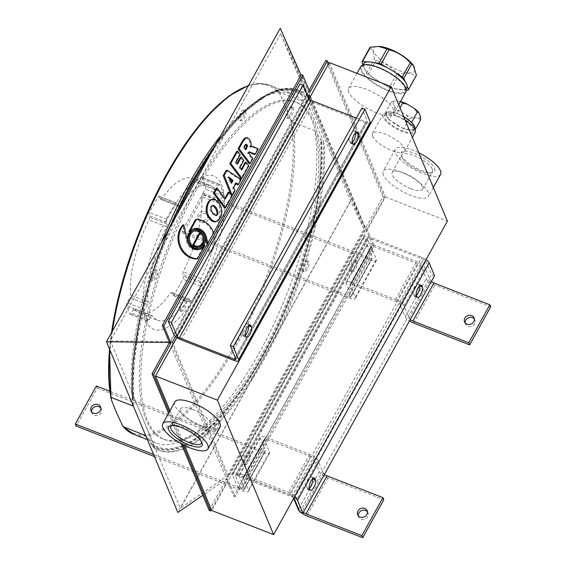 <?xml version="1.0" encoding="UTF-8"?>
<svg xmlns="http://www.w3.org/2000/svg" width="566" height="566" viewBox="0 0 566 566"><rect width="100%" height="100%" fill="white"/><g stroke="black" fill="none" stroke-linecap="round" stroke-linejoin="round"><path stroke-width="0.42" stroke-dasharray="2.83 2.12" d="M196.671 259.023L204.043 245.722M245.184 137.991L246.38 138.005L248.601 139.724L249.939 142.434L250.243 145.391L249.769 147.287L250.561 146.573L251.622 146.608L257.247 149.183L254.29 154.518M250.738 147.011L249.769 147.287M258.216 148.9L257.247 149.183M252.875 158.544L251.905 158.82L249.196 163.701M248.87 165.767L247.901 166.043L240.967 178.552M245.142 162.392L247.901 166.043M241.866 169.772L240.897 170.055L241.392 169.149M240.034 167.338L239.057 167.614L240.897 170.055M243.861 160.433L242.885 160.709L239.057 167.614M240.373 157.376L242.885 160.709M237.522 164.006L236.546 164.281L237.048 163.383M236.079 162.102L235.109 162.378L236.546 164.281M240.217 154.638L239.241 154.921L235.109 162.378M236.623 151.455L239.241 154.921M229.456 178.601L227.73 177.243L230.574 183.37L231.169 182.287M228.699 176.967L227.73 177.243M231.544 183.087L230.574 183.37M235.852 183.625L235.279 183.186L232.676 187.884L234.069 190.997L231.36 195.878L230.68 194.18M236.248 182.91L235.279 183.186M241.222 179.564L240.253 179.846L237.472 184.856M226.082 170.479L240.253 179.846M231.848 195.737L231.36 195.878M235.039 190.721L234.069 190.997M233.645 187.608L232.676 187.884M232.081 196.048L231.112 196.324L224.603 208.076M228.14 192.39L231.112 196.324M225.289 199.013L224.313 199.296L224.815 198.39M216.127 188.428L224.313 199.296M212.278 205.621L211.776 205.67C209.385 207.135 209.448 209.724 211.96 213.432L215.257 215.646L215.724 215.42M211.373 199.501C215.434 199.713 218.426 202.55 220.351 208.019C221.695 214.337 220.146 218.922 215.703 221.766M199.282 233.312A7.259 6.516 -106 0 1 202.494 240.508A7.259 6.516 -106 0 1 197.959 246.281M202.423 235.428A8.349 7.492 -106 0 1 203.498 239.163M198.744 247.172A8.349 7.492 -106 0 1 198.263 247.328A8.349 7.492 -106 0 1 188.754 241.378A8.349 7.492 -106 0 1 193.65 231.289A8.349 7.492 -106 0 1 194.145 231.161M405.086 119.935A18.388 6.021 -151 0 0 382.991 114.431A18.388 6.021 -151 0 0 383.097 117.127A18.388 6.021 -151 0 0 399.348 130.251A18.388 6.021 -151 0 0 415.161 132.267M372.57 136.123A18.388 6.021 -151 0 0 388.821 149.254A18.388 6.021 -151 0 0 404.626 151.264A18.388 6.021 -151 0 0 391.46 137.085A18.388 6.021 -151 0 0 372.456 133.434A18.388 6.021 -151 0 0 372.57 136.123M158.954 450.317L154.285 448.145A193.105 69.83 111.3 0 0 157.956 449.928A193.105 69.83 111.3 0 0 266.94 352.179A193.105 69.83 111.3 0 0 323.299 143.233L314.731 130.732A187.36 67.75 111.3 0 1 266.982 338.256A187.36 67.75 111.3 0 1 156.053 443.015A187.36 67.75 111.3 0 1 145.71 435.643L152.53 445.951L154.285 448.145L155.282 448.534A193.105 69.83 111.3 0 0 158.954 450.317A193.105 69.83 111.3 0 0 213.651 427.995A5.519 1.995 111.3 0 0 213.806 430.118A5.519 1.995 111.3 0 0 214.33 430.698A5.519 1.995 111.3 0 0 217.238 428.271A5.519 1.995 111.3 0 0 219.056 422.583A5.519 1.995 111.3 0 0 218.335 420.418A5.519 1.995 111.3 0 0 215.582 422.576A5.519 1.995 111.3 0 0 213.651 427.995A193.105 69.83 111.3 0 0 219.056 422.583A193.105 69.83 111.3 0 0 248.085 385.736A193.105 69.83 111.3 0 0 281.373 325.691L177.837 512.456M170.607 226.096A193.105 69.83 111.3 0 0 132.791 396.752L133.788 397.141L155.282 448.534M121.492 424.005A186.426 67.411 111.3 0 0 236.001 343.307A186.426 67.411 111.3 0 0 290.507 119.093L280.368 94.855L280.248 92.605L302.393 101.229L302.336 95.682L301.565 93.256A191.959 69.413 111.3 0 0 190.933 183.235A191.959 69.413 111.3 0 0 132.55 398.167L132.883 361.823L139.208 320.851L150.874 276.788L167.175 232.293M132.55 398.167L133.321 400.601L133.378 406.14M133.314 400.339L133.321 400.601A190.473 68.875 111.3 0 1 170.253 225.848A190.473 68.875 111.3 0 1 265.581 96.206L241.732 114.268L216.714 143.339L192.383 181.346L170.472 225.572L152.537 272.911L139.844 319.995L133.286 363.513L133.314 400.339M395.995 115.98A16.379 5.363 -151 0 0 384.753 115.407A16.379 5.363 -151 0 0 396.476 128.036A16.379 5.363 -151 0 0 413.399 131.291A16.379 5.363 -151 0 0 395.995 115.98M301.565 93.256L301.812 91.841L302.81 92.23L324.297 143.623L323.299 143.233M290.507 119.093L292.587 122.107L314.731 130.732M197.817 183.009L215.427 189.872A2.299 0.828 111.3 0 1 215.264 189.73A72.413 26.185 111.3 0 0 210.028 185.259A72.413 26.185 111.3 0 0 179.273 205.635L178.078 206.038L176.939 203.321A2.299 0.828 111.3 0 0 176.719 203.074A2.299 0.828 111.3 0 0 175.453 204.185L167.034 219.382A2.299 0.828 111.3 0 0 166.411 222.318L167.14 224.065L166.63 226.789A72.413 26.185 111.3 0 0 148.165 301.982L147.471 304.579L129.855 297.716L127.081 302.718A2.299 0.828 111.3 0 0 126.466 305.654L129.925 313.925A2.299 0.828 111.3 0 0 130.138 314.165A2.299 0.828 111.3 0 0 131.411 313.062L133.187 309.85A2.299 0.828 -68.7 0 1 134.453 308.746A2.299 0.828 -68.7 0 1 134.623 308.887A72.413 26.185 111.3 0 0 139.852 313.352A72.413 26.185 111.3 0 0 170.607 292.976L171.802 292.572L172.941 295.296A2.299 0.828 111.3 0 0 173.161 295.537A2.299 0.828 111.3 0 0 174.427 294.426L182.853 279.229A2.299 0.828 111.3 0 0 183.476 276.293L182.74 274.545L183.25 271.822A72.413 26.185 111.3 0 0 201.715 196.628L202.416 194.032L205.182 189.037A2.299 0.828 111.3 0 0 205.805 186.101L202.345 177.823A2.299 0.828 111.3 0 0 202.126 177.583A2.299 0.828 111.3 0 0 200.859 178.693L199.083 181.898A2.299 0.828 -68.7 0 1 197.817 183.009A2.299 0.828 -68.7 0 1 197.647 182.868A72.413 26.185 111.3 0 0 192.419 178.396A72.413 26.185 111.3 0 0 161.664 198.772L160.468 199.182L159.329 196.459A2.299 0.828 111.3 0 0 159.11 196.218A2.299 0.828 111.3 0 0 157.843 197.322L149.417 212.526A2.299 0.828 111.3 0 0 148.794 215.455L149.523 217.203L149.014 219.926A72.413 26.185 111.3 0 0 130.548 295.119L129.855 297.716M148.165 301.982L130.548 295.119M147.471 304.579L144.698 309.581A2.299 0.828 111.3 0 0 144.075 312.51L147.535 320.788A2.299 0.828 111.3 0 0 147.754 321.028A2.299 0.828 111.3 0 0 149.021 319.924L150.804 316.712L133.187 309.85M166.63 226.789L149.014 219.926M167.14 224.065L149.523 217.203M263.105 351.833A181.035 65.465 111.3 0 0 294.752 101.689A181.035 65.465 111.3 0 0 168.045 246.62A181.035 65.465 111.3 0 0 163.341 439.075A181.035 65.465 111.3 0 0 263.105 351.833M385.786 112.04L395.882 113.08A16.379 5.363 -151 0 0 387.052 112.167A16.379 5.363 -151 0 0 386.146 112.903L385.786 112.04L391.347 102.014L392.938 102.637L394.516 106.401L394.587 109.776L399.115 110.703L406.197 115.04L409.197 118.711L412.883 117.643L418.387 118.209L420.552 119.886M394.516 106.401A15.515 5.08 -151 0 0 399.115 110.703M412.112 123.013L415.111 129.713M414.998 129.911L403.636 128.737L409.197 118.711M403.636 128.737L389.033 119.801L394.587 109.776M389.033 119.801L386.146 112.903A16.379 5.363 -151 0 0 386.069 113.037A16.379 5.363 -151 0 0 388.672 118.938A16.379 5.363 -151 0 0 390.66 120.791A16.379 5.363 -151 0 0 402.016 127.746A16.379 5.363 -151 0 0 404.902 128.871A16.379 5.363 -151 0 0 413.732 129.784A16.379 5.363 -151 0 0 414.637 129.048A16.379 5.363 -151 0 0 414.715 128.914A16.379 5.363 -151 0 0 414.729 128.899M397.311 113.603A16.379 5.363 -151 0 0 395.882 113.08L398.768 114.205A16.379 5.363 -151 0 0 397.311 113.603M403.735 116.709A16.379 5.363 -151 0 0 398.768 114.205L410.124 121.159M413.428 65.493A23.567 7.712 29 0 1 414.623 67.623A23.567 7.712 29 0 1 403.303 71.84A23.567 7.712 29 0 1 378.01 57.449A23.567 7.712 29 0 1 378.979 46.405M369.782 47.749C372.513 49.412 374.076 53.162 374.487 58.991A27.182 8.893 29 0 0 375.973 60.385C384.222 62.635 391.276 66.951 397.134 73.332A27.182 8.893 29 0 0 399.292 74.174C405.971 72.66 411.454 73.226 415.748 75.879A27.182 8.893 29 0 0 416.427 75.328M407.845 90.143L415.748 75.879M406.338 89.987L396.129 88.933A24.713 8.087 29 0 1 383.132 83.867L374.161 78.377A24.713 8.087 29 0 1 365.226 70.014A24.713 8.087 29 0 1 363.231 65.253A24.713 8.087 29 0 1 363.584 63.824M399.292 74.174L391.389 88.438L396.129 88.933A24.713 8.087 29 0 0 403.105 89.654A24.713 8.087 29 0 0 406.812 87.78M405.171 81.589L407.166 86.35M391.389 88.438A27.182 8.893 29 0 1 389.224 87.596L397.134 73.332M389.224 87.596L383.132 83.867A24.713 8.087 29 0 1 374.161 78.377L368.063 74.648L375.973 60.385M368.063 74.648A27.182 8.893 29 0 1 366.577 73.255L363.039 64.8M146.028 320.781A82.332 29.772 111.3 0 0 216.021 250.795A82.332 29.772 111.3 0 0 189.193 186.631A82.332 29.772 111.3 0 0 146.028 320.781M432.29 169.192A17.412 5.695 29 0 1 432.389 171.739A17.412 5.695 29 0 1 430.493 172.941A17.412 5.695 29 0 1 420.439 171.13A17.412 5.695 29 0 1 401.924 157.107A17.412 5.695 29 0 1 401.938 154.858A17.412 5.695 29 0 1 416.901 156.768A17.412 5.695 29 0 1 432.29 169.192M434.575 168.35A19.131 6.261 29 0 1 432.601 172.474A19.131 6.261 29 0 1 414.92 167.352A19.131 6.261 29 0 1 401.202 155.07A19.131 6.261 29 0 1 414.68 153.393A19.131 6.261 29 0 1 434.575 168.35M302.393 101.229A187.36 67.75 111.3 0 0 292.056 93.85A187.36 67.75 111.3 0 0 262.242 97.982A187.36 67.75 111.3 0 0 220.683 135.762M161.275 242.927A187.36 67.75 111.3 0 0 133.371 406.105M302.81 92.23A193.105 69.83 111.3 0 0 299.131 90.44A193.105 69.83 111.3 0 0 244.441 112.768A5.519 1.995 111.3 0 0 243.762 110.066A5.519 1.995 111.3 0 0 240.854 112.485A5.519 1.995 111.3 0 0 239.036 118.181A193.105 69.83 111.3 0 0 210.007 155.02M280.248 28.3L351.613 198.97L281.373 325.691A193.105 69.83 111.3 0 0 302.994 271.149A5.519 1.995 111.3 0 0 306.758 266.416A5.519 1.995 111.3 0 0 306.8 260.82A5.519 1.995 111.3 0 0 306.333 260.785A193.105 69.83 111.3 0 0 324.297 143.623M176.719 215.073A193.105 69.83 111.3 0 0 155.091 269.614A193.105 69.83 111.3 0 0 151.759 279.972A193.105 69.83 111.3 0 0 133.788 397.141M239.758 120.346A5.519 1.995 -68.7 0 0 242.503 118.181A5.519 1.995 -68.7 0 0 244.441 112.768A193.105 69.83 111.3 0 0 239.036 118.181A5.519 1.995 -68.7 0 0 239.234 119.766A5.519 1.995 -68.7 0 0 239.758 120.346L241.25 120.926A5.519 1.995 -68.7 0 1 240.727 120.346A5.519 1.995 -68.7 0 1 241.781 114.155A5.519 1.995 -68.7 0 1 245.262 110.646A5.519 1.995 -68.7 0 1 245.113 116.511A5.519 1.995 -68.7 0 1 241.25 120.926M207.064 244.661L209.116 253.561A19.867 17.843 74 0 0 212.384 232.265A19.867 17.843 74 0 0 195.518 219.601M188.874 231.572A10.733 9.636 -106 0 1 192.992 228.997A10.733 9.636 -106 0 1 193.48 228.869M248.821 152.162L247.498 152.976L251.905 158.82M351.613 198.97L365.544 228.225L226.527 479.02L169.432 342.487L308.456 91.692L301.062 75.08M198.588 248.453A9.523 8.554 74 0 0 204.531 240.883A9.523 8.554 74 0 0 200.314 231.437A9.523 8.554 74 0 0 193.324 230.157M199.402 249.465A10.733 9.636 -106 0 1 198.921 249.62A10.733 9.636 -106 0 1 186.327 240.168L182.783 225.063M245.708 144.514L245.205 144.429L243.246 147.337L245.135 149.849L245.637 148.943M209.151 510.369L226.527 479.02L202.84 495.285M356.382 118.011L365.961 121.747A2.299 0.75 -151 0 0 367.539 121.824A2.299 0.75 -151 0 0 367.525 121.485L361.907 108.042M370.348 123.147A6.898 2.257 29 0 1 365.615 122.907L312.687 102.29A6.898 2.257 29 0 1 305.399 96.857L299.994 83.924M233.666 496.085L235.159 496.672L228.027 479.6L226.527 479.02L233.666 496.085L372.683 245.29L308.456 91.692L309.949 92.272M309.34 95.173L307.84 94.586L280.736 33.67L350.687 200.965L364.08 229.081L227.143 476.119L170.904 341.631L307.84 94.586L308.626 96.461M309.411 98.35L364.08 229.081L365.572 229.662L228.636 476.706L173.189 344.1M280.736 33.67L110.398 340.965L170.904 341.631L172.404 342.211M228.636 476.706L227.143 476.119L180.349 508.261L110.398 340.965M350.687 200.965L180.349 508.261M215.299 430.698A5.519 1.995 -68.7 0 1 216.354 424.507A5.519 1.995 -68.7 0 1 219.834 420.998A5.519 1.995 -68.7 0 1 219.686 426.863A5.519 1.995 -68.7 0 1 215.823 431.278A5.519 1.995 -68.7 0 1 215.299 430.698M303.765 271.1A5.519 1.995 -68.7 0 1 304.819 264.916A5.519 1.995 -68.7 0 1 308.3 261.4A5.519 1.995 -68.7 0 1 308.152 267.265A5.519 1.995 -68.7 0 1 304.289 271.687A5.519 1.995 -68.7 0 1 303.765 271.1M152.261 279.944A5.519 1.995 -68.7 0 1 153.315 273.753A5.519 1.995 -68.7 0 1 156.796 270.244A5.519 1.995 -68.7 0 1 156.648 276.109A5.519 1.995 -68.7 0 1 152.785 280.524A5.519 1.995 -68.7 0 1 152.261 279.944M264.605 352.42A181.035 65.465 -68.7 0 1 164.833 439.655A181.035 65.465 -68.7 0 1 169.538 247.2A181.035 65.465 -68.7 0 1 296.251 102.269A181.035 65.465 -68.7 0 1 264.605 352.42M372.683 245.29L374.176 245.877L235.159 496.672M328.542 63.831L384.42 197.456L382.92 196.876L365.544 228.225L367.044 228.805L374.176 245.877M309.17 90.404L308.456 91.692L301.317 74.627M384.42 197.456L367.044 228.805M382.92 196.876L325.832 60.343M182.903 444.607L169.269 411.998M168.555 413.286L181.29 443.737M228.027 479.6L211.366 509.662M310.126 97.055L365.572 229.662M175.552 336.529L308.123 97.366M291.695 107.406A6.035 2.179 111.3 0 0 291.122 106.769A6.035 2.179 111.3 0 0 286.898 111.601A6.035 2.179 111.3 0 0 286.743 118.011A6.035 2.179 111.3 0 0 290.542 114.169A6.035 2.179 111.3 0 0 291.695 107.406M184.799 300.249A6.035 2.179 111.3 0 0 184.226 299.612A6.035 2.179 111.3 0 0 180.002 304.444A6.035 2.179 111.3 0 0 179.846 310.861A6.035 2.179 111.3 0 0 183.646 307.02A6.035 2.179 111.3 0 0 184.799 300.249M355.71 260.487A6.035 2.179 111.3 0 0 355.137 259.851A6.035 2.179 111.3 0 0 350.913 264.683A6.035 2.179 111.3 0 0 350.75 271.1A6.035 2.179 111.3 0 0 354.557 267.258A6.035 2.179 111.3 0 0 355.71 260.487M248.814 453.331A6.035 2.179 111.3 0 0 248.241 452.694A6.035 2.179 111.3 0 0 244.017 457.526A6.035 2.179 111.3 0 0 243.854 463.943A6.035 2.179 111.3 0 0 247.66 460.101A6.035 2.179 111.3 0 0 248.814 453.331M155.091 269.614A5.519 1.995 111.3 0 0 151.702 273.428A5.519 1.995 111.3 0 0 150.768 279.363A5.519 1.995 111.3 0 0 151.292 279.944A5.519 1.995 111.3 0 0 151.759 279.972A5.519 1.995 111.3 0 0 155.367 274.942A5.519 1.995 111.3 0 0 155.296 269.657A5.519 1.995 111.3 0 0 155.091 269.614M302.272 270.52A5.519 1.995 -68.7 0 1 303.072 264.895A5.519 1.995 -68.7 0 1 306.333 260.785A193.105 69.83 111.3 0 1 302.994 271.149A5.519 1.995 -68.7 0 1 302.796 271.1A5.519 1.995 -68.7 0 1 302.272 270.52M186.299 300.829A6.035 2.179 -68.7 0 1 185.146 307.6A6.035 2.179 -68.7 0 1 181.346 311.442A6.035 2.179 -68.7 0 1 181.502 305.024A6.035 2.179 -68.7 0 1 185.726 300.199A6.035 2.179 -68.7 0 1 186.299 300.829M357.203 261.067A6.035 2.179 -68.7 0 1 356.049 267.838A6.035 2.179 -68.7 0 1 352.25 271.68A6.035 2.179 -68.7 0 1 352.406 265.263A6.035 2.179 -68.7 0 1 356.63 260.431A6.035 2.179 -68.7 0 1 357.203 261.067M293.195 107.986A6.035 2.179 -68.7 0 1 292.042 114.756A6.035 2.179 -68.7 0 1 288.243 118.598A6.035 2.179 -68.7 0 1 288.398 112.181A6.035 2.179 -68.7 0 1 292.622 107.349A6.035 2.179 -68.7 0 1 293.195 107.986M250.306 453.918A6.035 2.179 -68.7 0 1 249.153 460.682A6.035 2.179 -68.7 0 1 245.354 464.523A6.035 2.179 -68.7 0 1 245.51 458.113A6.035 2.179 -68.7 0 1 249.733 453.281A6.035 2.179 -68.7 0 1 250.306 453.918M293.874 498.08A2.299 0.75 -151 0 0 291.844 496.807L236.921 475.412A2.299 0.75 -151 0 0 235.343 475.334A2.299 0.75 -151 0 0 235.357 475.673L240.975 489.116L237.982 487.949L369.626 250.455L364.221 237.529A6.898 2.257 29 0 1 364.179 236.517A6.898 2.257 29 0 1 368.912 236.758L421.84 257.374A6.898 2.257 29 0 1 426.049 259.638M237.982 487.949L232.576 475.023L364.221 237.529M173.755 334.35L305.399 96.857M184.502 445.421L169.984 410.711M220.089 427.005A25.859 8.462 29 0 1 193.367 421.868A25.859 8.462 29 0 1 174.852 401.931M416.314 295.445A5.922 2.144 -68.7 0 1 414.468 296.308A5.922 2.144 -68.7 0 1 413.902 295.685L413.385 294.44A5.922 2.144 -68.7 0 1 414.517 287.804A5.922 2.144 -68.7 0 1 418.246 284.033A5.922 2.144 -68.7 0 1 418.805 284.656L419.321 285.901A5.922 2.144 -68.7 0 1 419.385 286.063M192.617 409.487A17.412 5.695 -151 0 0 180.667 408.878A17.412 5.695 -151 0 0 193.133 422.3A17.412 5.695 -151 0 0 211.118 425.759A17.412 5.695 -151 0 0 192.617 409.487M171.908 425.561A17.412 5.695 29 0 1 172.821 425.25A17.412 5.695 29 0 1 182.875 427.061A17.412 5.695 29 0 1 201.277 440.787A17.412 5.695 29 0 1 201.39 441.084A17.412 5.695 29 0 1 201.609 442.025M383.373 174.972A25.859 8.462 29 0 1 383.224 171.187A25.859 8.462 29 0 1 409.947 176.323A25.859 8.462 29 0 1 428.462 196.26A25.859 8.462 29 0 1 406.232 193.43A25.859 8.462 29 0 1 383.373 174.972M440.574 174.413A25.859 8.462 29 0 1 418.345 171.583A25.859 8.462 29 0 1 395.485 153.124A25.859 8.462 29 0 1 395.337 149.339A25.859 8.462 29 0 1 418.819 152.77M348.776 92.223A25.859 8.462 29 0 1 348.621 88.438A25.859 8.462 29 0 1 375.343 93.574A25.859 8.462 29 0 1 393.865 113.511A25.859 8.462 29 0 1 371.636 110.681A25.859 8.462 29 0 1 348.776 92.223M405.978 91.664A25.859 8.462 29 0 1 383.741 88.834A25.859 8.462 29 0 1 360.889 70.375A25.859 8.462 29 0 1 360.733 66.59M404.824 87.489A24.713 8.087 29 0 1 404.966 91.105A24.713 8.087 29 0 1 379.432 86.202A24.713 8.087 29 0 1 361.738 67.149A24.713 8.087 29 0 1 382.984 69.851A24.713 8.087 29 0 1 404.824 87.489M410.697 188.704A17.412 5.695 29 0 1 392.196 172.432A17.412 5.695 29 0 1 410.187 175.892A17.412 5.695 29 0 1 422.646 189.313A17.412 5.695 29 0 1 410.697 188.704M139.852 313.352L157.468 320.215A72.413 26.185 111.3 0 1 152.233 315.743A2.299 0.828 111.3 0 0 152.07 315.602A2.299 0.828 111.3 0 0 150.804 316.712M157.468 320.215A72.413 26.185 111.3 0 0 188.223 299.839L189.419 299.435L190.558 302.152A2.299 0.828 111.3 0 0 190.77 302.4A2.299 0.828 111.3 0 0 192.044 301.289L200.463 286.092A2.299 0.828 111.3 0 0 201.086 283.156L200.357 281.408L200.866 278.684A72.413 26.185 111.3 0 0 219.332 203.491L220.025 200.895L222.799 195.893A2.299 0.828 111.3 0 0 223.421 192.964L219.962 184.686A2.299 0.828 111.3 0 0 219.742 184.445A2.299 0.828 111.3 0 0 218.476 185.549L216.693 188.761L199.083 181.898M189.2 299.188L171.583 292.332L189.2 299.188M215.427 189.872A2.299 0.828 111.3 0 0 216.693 188.761M178.297 206.286L160.468 199.182L178.297 206.286M418.387 118.209A15.515 5.08 -151 0 0 420.481 116.511M248.467 152.7L247.498 152.976M246.111 149.566L245.135 149.849M244.215 147.061L243.246 147.337M207.8 243.338L210.092 253.285A19.867 17.843 74 0 0 213.651 232.775M210.092 253.285L209.116 253.561M187.296 239.885L186.327 240.168M309.418 488.295A5.922 2.144 -68.7 0 1 307.571 489.151A5.922 2.144 -68.7 0 1 307.005 488.529L306.489 487.291A5.922 2.144 -68.7 0 1 307.621 480.647A5.922 2.144 -68.7 0 1 311.35 476.883A5.922 2.144 -68.7 0 1 311.908 477.506L312.432 478.744A5.922 2.144 -68.7 0 1 312.489 478.907M434.532 275.734L431.54 274.574L425.915 261.124A2.299 0.75 -151 0 0 423.488 259.313L368.565 237.918A2.299 0.75 -151 0 0 366.987 237.84A2.299 0.75 -151 0 0 367.001 238.173L372.626 251.622L369.626 250.455M299.895 512.067L431.54 274.574M240.975 489.116L372.626 251.622M232.576 475.023A6.898 2.257 29 0 1 232.534 474.011A6.898 2.257 29 0 1 237.267 474.251L368.912 236.758M237.267 474.251L290.195 494.868L421.84 257.374M290.195 494.868A6.898 2.257 29 0 1 294.405 497.132M352.307 142.363A5.922 2.144 -68.7 0 1 350.453 143.226A5.922 2.144 -68.7 0 1 349.887 142.604L349.371 141.359A5.922 2.144 -68.7 0 1 350.503 134.722A5.922 2.144 -68.7 0 1 354.231 130.951A5.922 2.144 -68.7 0 1 354.797 131.574L355.314 132.819A5.922 2.144 -68.7 0 1 355.37 132.982M245.411 335.206A5.922 2.144 -68.7 0 1 243.557 336.07A5.922 2.144 -68.7 0 1 242.991 335.447L242.474 334.209A5.922 2.144 -68.7 0 1 243.606 327.565A5.922 2.144 -68.7 0 1 247.335 323.794A5.922 2.144 -68.7 0 1 247.901 324.424L248.417 325.662A5.922 2.144 -68.7 0 1 248.474 325.825M176.833 337.52L309.008 99.078M181.042 339.784L312.687 102.29M233.97 360.4L365.615 122.907M329.256 62.543L385.481 197.01L211.712 510.504M385.481 197.01L447.395 221.122M366.577 73.255L374.487 58.991M367.292 61.949L374.267 62.67M387.264 67.736L396.235 73.226M400.516 101.505L395.033 100.939A15.515 5.08 -151 0 0 394.948 100.953A15.515 5.08 -151 0 0 392.938 102.637M406.197 115.04A15.515 5.08 -151 0 0 412.883 117.643M391.347 102.014L394.948 100.953M397.148 113.214L400.07 107.936M188.223 299.839L170.607 292.976M200.357 281.408L182.74 274.545M200.866 278.684L183.25 271.822M219.332 203.491L201.715 196.628M220.025 200.895L202.416 194.032M179.273 205.635L161.664 198.772M200.336 220.323A5.172 4.514 157.3 0 1 197.93 218.044A5.172 4.514 157.3 0 1 200.965 211.882A5.172 4.514 157.3 0 1 207.474 214.054A5.172 4.514 157.3 0 1 206.045 219.219A5.172 4.514 157.3 0 1 200.336 220.323M199.076 216.368A5.172 4.514 157.3 0 1 203.916 213.495A5.172 4.514 157.3 0 1 208.345 216.12A5.172 4.514 157.3 0 1 206.908 221.285A5.172 4.514 157.3 0 1 201.199 222.388A5.172 4.514 157.3 0 1 198.8 220.11A5.172 4.514 157.3 0 1 199.076 216.368M465.139 322.861A5.172 4.514 -22.7 0 0 465.422 323.964A5.172 4.514 -22.7 0 0 467.82 326.242A5.172 4.514 -22.7 0 0 473.53 325.139A5.172 4.514 -22.7 0 0 474.966 319.967A5.172 4.514 -22.7 0 0 474.379 318.998M431.334 281.507A3.446 1.125 29 0 1 430.28 280.29L425.087 267.874A8.044 2.632 -151 0 0 416.583 261.534L372.647 244.42A8.044 2.632 -151 0 0 367.122 244.137A8.044 2.632 -151 0 0 367.171 245.319L372.357 257.728A3.446 1.125 29 0 1 372.378 258.23A3.446 1.125 29 0 1 370.015 258.11L203.251 193.155L204.114 195.228L370.879 260.183A8.044 2.632 -151 0 0 376.404 260.459A8.044 2.632 -151 0 0 376.355 259.285L371.162 246.868A3.446 1.125 29 0 1 371.147 246.366A3.446 1.125 29 0 1 373.51 246.486L417.446 263.6A3.446 1.125 29 0 1 421.097 266.317L426.283 278.734A8.044 2.632 -151 0 0 434.787 285.073L490.708 306.857M410.272 319.507A3.446 1.125 29 0 1 409.218 318.283L404.025 305.873A8.044 2.632 -151 0 0 395.521 299.534L351.585 282.42A8.044 2.632 -151 0 0 346.059 282.137A8.044 2.632 -151 0 0 346.109 283.311L351.295 295.728A3.446 1.125 29 0 1 351.316 296.23A3.446 1.125 29 0 1 348.953 296.11L182.188 231.154L203.251 193.155M182.188 231.154L183.051 233.227L204.114 195.228M183.051 233.227L349.816 298.183A8.044 2.632 -151 0 0 355.342 298.459A8.044 2.632 -151 0 0 355.292 297.284L350.099 284.868A3.446 1.125 29 0 1 350.078 284.365A3.446 1.125 29 0 1 352.448 284.486L396.384 301.6A3.446 1.125 29 0 1 400.028 304.317L405.221 316.734A8.044 2.632 -151 0 0 409.501 320.894M324.438 474.358A3.446 1.125 29 0 1 323.384 473.134L318.191 460.717A8.044 2.632 -151 0 0 309.687 454.378L265.751 437.263A8.044 2.632 -151 0 0 260.226 436.98A8.044 2.632 -151 0 0 260.275 438.162L265.468 450.571A3.446 1.125 29 0 1 265.482 451.081A3.446 1.125 29 0 1 263.119 450.96L109.79 391.233M303.376 512.35A3.446 1.125 29 0 1 302.322 511.133L297.129 498.717A8.044 2.632 -151 0 0 288.625 492.378L244.689 475.263A8.044 2.632 -151 0 0 239.163 474.98A8.044 2.632 -151 0 0 239.213 476.162L244.399 488.571A3.446 1.125 29 0 1 244.42 489.081A3.446 1.125 29 0 1 242.057 488.96L153.605 454.505M96.354 386.005L97.218 388.071L76.155 426.071M91.621 411.857A5.172 4.514 -22.7 0 0 91.904 412.954A5.172 4.514 -22.7 0 0 98.413 415.126A5.172 4.514 -22.7 0 0 101.448 408.963A5.172 4.514 -22.7 0 0 100.861 407.994M154.476 456.578L242.92 491.026A8.044 2.632 -151 0 0 248.446 491.309A8.044 2.632 -151 0 0 248.396 490.128L243.203 477.718A3.446 1.125 29 0 1 243.182 477.209A3.446 1.125 29 0 1 245.552 477.329L289.488 494.443A3.446 1.125 29 0 1 293.131 497.16L293.669 498.448M97.218 388.071L263.982 453.026A8.044 2.632 -151 0 0 269.508 453.309A8.044 2.632 -151 0 0 269.458 452.128L264.265 439.718A3.446 1.125 29 0 1 264.251 439.209A3.446 1.125 29 0 1 266.614 439.329L310.55 456.444A3.446 1.125 29 0 1 314.201 459.168L319.387 471.577A8.044 2.632 -151 0 0 327.891 477.916L383.812 499.7M299.584 511.324A8.044 2.632 -151 0 0 300.765 512.407M367.483 511.841A5.172 4.514 157.3 0 1 368.07 512.817A5.172 4.514 157.3 0 1 365.035 518.98A5.172 4.514 157.3 0 1 358.526 516.808A5.172 4.514 157.3 0 1 358.243 515.711M212.936 213.156L211.96 213.432M144.698 309.581L127.081 302.718M280.368 94.855A186.426 67.411 111.3 0 0 245.439 86.824M111.509 332.709A186.426 67.411 111.3 0 0 109.578 349.208M110.929 397.636A186.426 67.411 111.3 0 0 111.353 399.766M151.172 443.291A190.473 68.875 111.3 0 0 262.589 355.186A190.473 68.875 111.3 0 0 320.186 138.38M133.909 434.391A187.36 67.75 111.3 0 0 244.845 329.631A187.36 67.75 111.3 0 0 292.587 122.107M302.336 95.682A190.473 68.875 111.3 0 0 265.581 96.206L262.242 97.982M152.063 444.826A191.28 69.172 111.3 0 0 263.034 355.667A191.28 69.172 111.3 0 0 321.078 139.915M302.032 94.373A191.28 69.172 111.3 0 0 191.06 183.54A191.28 69.172 111.3 0 0 133.017 399.292M152.53 445.951A191.959 69.413 111.3 0 0 263.162 355.972A191.959 69.413 111.3 0 0 321.545 141.033M301.812 91.841A193.105 69.83 111.3 0 0 298.133 90.051A193.105 69.83 111.3 0 0 215.165 145.717M280.248 92.605A187.36 67.75 111.3 0 0 269.911 85.225A187.36 67.75 111.3 0 0 248.439 85.685M112.386 331.124A187.36 67.75 111.3 0 0 110.073 350.389M413.385 294.44L416.378 295.608M413.902 295.685L416.894 296.853M307.005 488.529L309.998 489.696M294.27 498.618L425.915 261.124M291.844 496.807L423.488 259.313M236.921 475.412L368.565 237.918M235.357 475.673L367.001 238.173M349.371 141.359L352.363 142.526M349.887 142.604L352.887 143.771M306.489 487.291L309.482 488.458M311.908 477.506L313.507 478.128M418.805 284.656L420.404 285.278M354.797 131.574L356.389 132.196M242.474 334.209L245.467 335.376M242.991 335.447L245.991 336.614M247.901 324.424L249.493 325.04M235.88 358.986L367.525 121.485M235.272 357.521L365.961 121.747M144.075 312.51L126.466 305.654M147.535 320.788L129.925 313.925M149.021 319.924L131.411 313.062M152.233 315.743L134.623 308.887M190.558 302.152L172.941 295.296M192.044 301.289L174.427 294.426M200.463 286.092L182.853 279.229M201.086 283.156L183.476 276.293M222.799 195.893L205.182 189.037M223.421 192.964L205.805 186.101M219.962 184.686L202.345 177.823M218.476 185.549L200.859 178.693M215.264 189.73L197.647 182.868M176.939 203.321L159.329 196.459M175.453 204.185L157.843 197.322M167.034 219.382L149.417 212.526M166.411 222.318L148.794 215.455M409.218 318.283L430.28 280.29M404.025 305.873L425.087 267.874M395.521 299.534L416.583 261.534M351.585 282.42L372.647 244.42M346.109 283.311L367.171 245.319M351.295 295.728L372.357 257.728M348.953 296.11L370.015 258.11M349.816 298.183L370.879 260.183M355.292 297.284L376.355 259.285M350.099 284.868L371.162 246.868M352.448 284.486L373.51 246.486M396.384 301.6L417.446 263.6M400.028 304.317L421.097 266.317M405.221 316.734L426.283 278.734M413.725 323.073L434.787 285.073M323.384 473.134L302.322 511.133M318.191 460.717L297.129 498.717M309.687 454.378L288.625 492.378M265.751 437.263L244.689 475.263M260.275 438.162L239.213 476.162M265.468 450.571L244.399 488.571M263.119 450.96L242.057 488.96M263.982 453.026L242.92 491.026M269.458 452.128L248.396 490.128M264.265 439.718L243.203 477.718M266.614 439.329L245.552 477.329M310.55 456.444L289.488 494.443M314.201 459.168L293.131 497.16M319.387 471.577L298.324 509.577M327.891 477.916L306.829 515.916M250.561 146.573L251.53 146.297M216.233 215.363L215.257 215.646M212.745 205.394L211.776 205.67M404.626 151.264L412.359 137.326M372.456 133.434L382.991 114.431M413.399 131.291L414.715 128.914M384.753 115.407L386.069 113.037M430.493 172.941L432.601 172.474M401.924 157.107L401.202 155.07M156.053 443.015L147.393 439.648M217.726 141.097L239.715 115.273L261.11 97.578L280.906 88.968L299.131 90.44M109.542 349.123L111.467 332.794M248.601 85.388L259.815 83.435L269.911 85.225L292.056 93.85M296.251 102.269L294.752 101.689M164.833 439.655L163.341 439.075M151.292 279.944L152.785 280.524M155.296 269.657L156.796 270.244M302.796 271.1L304.289 271.687M306.8 260.82L308.3 261.4M243.762 110.066L245.262 110.646M214.33 430.698L215.823 431.278M218.335 420.418L219.834 420.998M185.726 300.199L184.226 299.612M181.346 311.442L179.846 310.861M356.63 260.431L355.137 259.851M352.25 271.68L350.75 271.1M292.622 107.349L291.122 106.769M288.243 118.598L286.743 118.011M249.733 453.281L248.241 452.694M245.354 464.523L243.854 463.943M180.667 408.878L170.925 426.453M211.118 425.759L201.376 443.334M172.821 425.25L170.713 425.717M201.39 441.084L202.112 443.121M395.337 149.339L383.224 171.187M433.33 187.48L428.462 196.26M356.99 73.347L348.621 88.438M398.726 104.738L393.865 113.511M422.646 189.313L432.389 171.739M392.196 172.432L401.938 154.858M362.947 64.963L361.738 67.149M406.176 88.926L404.966 91.105M198.263 247.328L199.232 247.052M193.65 231.289L194.626 231.006M248.354 152.134L249.323 151.851M245.205 144.429L246.175 144.146M192.992 228.997L193.968 228.714M198.921 249.62L199.89 249.337M310.564 490.319L307.571 489.151M366.987 237.84L235.343 475.334M364.179 236.517L232.534 474.011M314.342 478.051L311.35 476.883M417.46 297.475L414.468 296.308M421.238 285.2L418.246 284.033M357.224 132.119L354.231 130.951M353.446 144.394L350.453 143.226M250.328 324.962L247.335 323.794M246.55 337.237L243.557 336.07M367.539 121.824L235.895 359.318M130.138 314.165L147.754 321.028M134.453 308.746L152.07 315.602M173.161 295.537L190.77 302.4M202.126 177.583L219.742 184.445M192.419 178.396L210.028 185.259M159.11 196.218L176.719 203.074M208.345 216.12L207.474 214.054M198.8 220.11L197.93 218.044M474.966 319.967L474.096 317.901M465.422 323.964L464.552 321.891M367.122 244.137L346.059 282.137M372.378 258.23L351.316 296.23M376.404 260.459L355.342 298.459M371.147 246.366L350.078 284.365M239.163 474.98L260.226 436.98M244.42 489.081L265.482 451.081M248.446 491.309L269.508 453.309M243.182 477.209L264.251 439.209M101.448 408.963L100.578 406.897M91.904 412.954L91.034 410.888M368.07 512.817L367.2 510.744M358.526 516.808L357.655 514.735"/><path stroke-width="0.85" d="M205.012 245.439A10.733 9.636 -106 0 1 199.89 249.337A10.733 9.636 -106 0 1 187.296 239.885L183.759 224.78A19.867 17.843 74 0 0 180.561 246.217A19.867 17.843 74 0 0 197.64 258.747L205.012 245.439L204.043 245.722A10.733 9.636 -106 0 1 199.402 249.465M197.64 258.747L196.671 259.023A19.867 17.843 74 0 1 179.592 246.493A19.867 17.843 74 0 1 182.783 225.063L183.759 224.78M238.038 148.9L242.255 141.302L244.328 138.465L246.16 137.715L247.356 137.729L249.571 139.448L250.908 142.158L251.212 145.115L250.738 147.011L251.53 146.297L252.599 146.332L258.216 148.9L255.259 154.242L249.351 151.844L248.467 152.7L252.875 158.544L250.172 163.425L249.196 163.701L238.038 148.9L239.015 148.617L243.224 141.026L246.16 137.715M250.172 163.425L239.015 148.617M241.937 178.269L230.779 163.468L237.593 151.179L240.217 154.638L236.079 162.102L237.522 164.006L241.349 157.1L243.861 160.433L240.034 167.338L241.866 169.772L246.111 162.109L248.87 165.767L241.937 178.269L240.967 178.552L229.81 163.751L236.623 151.455L237.593 151.179M246.111 162.109L245.142 162.392L241.392 169.149M241.349 157.1L240.373 157.376L237.048 163.383M230.779 163.468L229.81 163.751M231.169 182.287L232.074 180.653L229.456 178.601M238.442 184.573L236.248 182.91L233.645 187.608L235.039 190.721L232.329 195.603L224.193 175.361L227.051 170.196L241.222 179.564L238.442 184.573L237.472 184.856L235.852 183.625M228.699 176.967L231.544 183.087L233.05 180.377L228.699 176.967M233.05 180.377L232.074 180.653M225.572 207.793L214.415 192.992L217.103 188.153L225.289 199.013L229.117 192.107L232.081 196.048L225.572 207.793L224.603 208.076L213.446 193.275L216.127 188.428L217.103 188.153M227.051 170.196L226.082 170.479L223.216 175.644L224.193 175.361M230.68 194.18L223.216 175.644M232.329 195.603L231.848 195.737M229.117 192.107L228.14 192.39L224.815 198.39M214.415 192.992L213.446 193.275M215.724 215.42C218.766 214.38 215.979 206.908 212.278 205.621M212.936 213.156L216.233 215.363C220.139 215.221 216.707 205.394 212.745 205.394C210.354 206.859 210.418 209.441 212.936 213.156M210.241 217.995C205.055 213.028 206.795 201.234 212.342 199.225C216.41 199.43 219.403 202.274 221.32 207.736C222.664 214.061 221.115 218.639 216.679 221.483C214.231 221.858 212.08 220.69 210.241 217.995L209.271 218.271C204.078 213.304 205.826 201.517 211.373 199.501L212.342 199.225M216.679 221.483L215.703 221.766C213.255 222.134 211.111 220.966 209.271 218.271M198.935 245.998L197.959 246.281A7.259 6.516 -106 0 1 192.631 245.304L199.282 233.312L200.251 233.029A7.259 6.516 -106 0 1 203.463 240.225A7.259 6.516 -106 0 1 198.935 245.998A7.259 6.516 -106 0 1 193.607 245.021L192.631 245.304M194.145 231.161A8.349 7.492 -106 0 1 199.777 232.407A8.349 7.492 -106 0 1 202.423 235.428M203.498 239.163A8.349 7.492 -106 0 1 198.744 247.172M412.359 137.326L415.161 132.267A18.388 6.021 -151 0 0 405.086 119.935M110.073 350.389A187.36 67.75 111.3 0 0 111.233 397.516L111.353 399.766L116.101 411.758L123.02 426.566L145.731 435.678M133.378 406.14A187.36 67.75 111.3 0 1 133.371 406.105L111.233 397.516M415.111 129.713L420.552 119.886L420.481 116.511L418.904 112.747L417.305 112.125L414.305 108.446L407.223 104.116A15.515 5.08 -151 0 0 400.537 101.512L400.516 101.505M411.751 122.15L412.112 123.013A16.379 5.363 -151 0 0 410.124 121.159L411.751 122.15L417.305 112.125M414.729 128.899A16.379 5.363 -151 0 0 412.112 123.013M410.124 121.159A16.379 5.363 -151 0 0 403.735 116.709M370.454 47.197L362.551 61.461A27.182 8.893 29 0 0 361.879 62.012L369.782 47.749A27.182 8.893 29 0 1 370.454 47.197L378.979 46.405A23.567 7.712 29 0 1 413.428 65.493L416.427 75.328L408.518 89.591L407.166 86.35A24.713 8.087 29 0 1 406.812 87.78L406.176 88.926M378.378 46.377L386.918 48.902A27.182 8.893 29 0 1 389.075 49.744C397.247 51.945 404.301 56.26 410.237 62.692A27.182 8.893 29 0 1 411.723 64.085L413.958 66.272M408.518 89.591A27.182 8.893 29 0 1 407.845 90.143L406.338 89.987M410.237 62.692L402.327 76.955A27.182 8.893 29 0 1 403.813 78.349L411.723 64.085M403.813 78.349L405.171 81.589A24.713 8.087 29 0 1 406.664 84.164A24.713 8.087 29 0 1 407.166 86.35M220.683 135.762A187.36 67.75 111.3 0 0 161.275 242.927M301.062 75.08L280.248 28.3L210.007 155.02A193.105 69.83 111.3 0 0 176.719 215.073L106.479 341.793L169.432 342.487L170.932 343.067L163.793 326.002L302.817 75.207L309.949 92.272L327.325 60.923L328.542 63.831M213.651 232.775A19.867 17.843 74 0 0 196.487 219.318L195.518 219.601L188.874 231.572L189.851 231.296A10.733 9.636 -106 0 1 193.968 228.714A10.733 9.636 -106 0 1 206.477 237.607L205.508 237.89L207.064 244.661M193.48 228.869A10.733 9.636 -106 0 1 205.508 237.89M255.259 154.242L254.29 154.518L248.821 152.162M210.007 155.02L176.719 215.073M194.301 229.881L193.324 230.157A9.523 8.554 74 0 0 188.513 234.076A9.523 8.554 74 0 0 189.221 244.781A9.523 8.554 74 0 0 198.588 248.453L199.557 248.177A9.523 8.554 -106 0 1 188.711 241.392A9.523 8.554 -106 0 1 194.301 229.881A9.523 8.554 -106 0 1 201.291 231.161A9.523 8.554 -106 0 1 205.5 240.6A9.523 8.554 -106 0 1 199.557 248.177M245.637 148.943L246.578 145.915L245.708 144.514M246.111 149.566L247.547 145.632L246.245 144.132L244.215 147.061L246.111 149.566M200.753 232.131A8.349 7.492 -106 0 1 204.446 240.409A8.349 7.492 -106 0 1 199.232 247.052A8.349 7.492 -106 0 1 189.723 241.095A8.349 7.492 -106 0 1 194.626 231.006A8.349 7.492 -106 0 1 200.753 232.131M202.84 495.285L177.837 512.456L106.479 341.793M168.35 321.417L171.342 322.585L176.967 336.034A2.299 0.75 -151 0 0 179.394 337.845L234.317 359.24A2.299 0.75 -151 0 0 235.895 359.318A2.299 0.75 -151 0 0 235.88 358.986L230.263 345.536L361.907 108.042L364.9 109.21L370.305 122.136A6.898 2.257 29 0 1 370.348 123.147L238.703 360.641A6.898 2.257 29 0 1 233.97 360.4L181.042 339.784A6.898 2.257 29 0 1 173.755 334.35L168.35 321.417L299.994 83.924L302.987 85.091L308.611 98.541A2.299 0.75 -151 0 0 311.038 100.352L356.382 118.011M308.626 96.461L309.411 98.35M163.793 326.002L162.3 325.415L301.317 74.627L302.817 75.207M162.3 325.415L169.432 342.487L152.056 373.836L153.556 374.416L170.932 343.067M309.17 90.404L325.832 60.343L327.325 60.923M181.29 443.737L209.151 510.369L210.644 510.949L182.903 444.607M169.269 411.998L153.556 374.416M152.056 373.836L168.555 413.286M211.366 509.662L210.644 510.949M308.123 97.366L309.34 95.173L310.126 97.055M173.189 344.1L172.404 342.211L175.552 336.529M273.626 534.615L217.401 400.148L391.17 86.655L447.395 221.122L273.626 534.615L211.712 510.504L184.502 445.421M169.984 410.711L155.487 376.036L217.401 400.148M162.739 423.778L174.852 401.931A25.859 8.462 29 0 1 197.081 404.761A25.859 8.462 29 0 1 219.941 423.219A25.859 8.462 29 0 1 220.089 427.005L207.977 448.859A25.859 8.462 29 0 1 181.254 443.723A25.859 8.462 29 0 1 162.739 423.778A25.859 8.462 29 0 1 184.969 426.615A25.859 8.462 29 0 1 207.828 445.067A25.859 8.462 29 0 1 207.977 448.859M201.984 442.796A19.131 6.261 29 0 1 202.112 443.121A19.131 6.261 29 0 1 182.323 441.791A19.131 6.261 29 0 1 170.713 425.717A19.131 6.261 29 0 1 188.068 430.662A19.131 6.261 29 0 1 201.984 442.796M416.378 295.608L416.894 296.853A5.922 2.144 111.3 0 0 417.46 297.475A5.922 2.144 111.3 0 0 421.189 293.704A5.922 2.144 111.3 0 0 422.321 287.068L421.804 285.823A5.922 2.144 111.3 0 0 421.238 285.2A5.922 2.144 111.3 0 0 417.51 288.971A5.922 2.144 111.3 0 0 416.378 295.608M201.609 442.025A17.412 5.695 29 0 1 201.376 443.334A17.412 5.695 29 0 1 183.391 439.874A17.412 5.695 29 0 1 170.925 426.453A17.412 5.695 29 0 1 171.908 425.561M418.819 152.77A25.859 8.462 29 0 1 440.574 174.413L433.33 187.48M356.99 73.347L360.733 66.59A25.859 8.462 29 0 1 387.455 71.726A25.859 8.462 29 0 1 405.978 91.664L398.726 104.738M362.947 64.963L363.584 63.824A24.713 8.087 29 0 1 367.292 61.949A24.713 8.087 29 0 1 374.267 62.67A24.713 8.087 29 0 1 387.264 67.736A24.713 8.087 29 0 1 396.235 73.226A24.713 8.087 29 0 1 405.171 81.589M193.607 245.021L200.251 233.029M196.487 219.318L189.851 231.296M206.477 237.607L207.8 243.338M309.998 489.696A5.922 2.144 111.3 0 0 310.564 490.319A5.922 2.144 111.3 0 0 314.293 486.555A5.922 2.144 111.3 0 0 315.425 479.911L314.908 478.673A5.922 2.144 111.3 0 0 314.342 478.051A5.922 2.144 111.3 0 0 310.614 481.815A5.922 2.144 111.3 0 0 309.482 488.458L309.998 489.696M312.489 478.907A5.922 2.144 -68.7 0 1 309.418 488.295M294.405 497.132A6.898 2.257 29 0 1 297.483 500.302L302.888 513.235L434.532 275.734L429.127 262.808A6.898 2.257 29 0 0 426.049 259.638M302.888 513.235L299.895 512.067L294.27 498.618A2.299 0.75 -151 0 0 293.874 498.08M419.385 286.063A5.922 2.144 -68.7 0 1 416.314 295.445M352.363 142.526L352.887 143.771A5.922 2.144 111.3 0 0 353.446 144.394A5.922 2.144 111.3 0 0 357.174 140.623A5.922 2.144 111.3 0 0 358.306 133.986L357.79 132.741A5.922 2.144 111.3 0 0 357.224 132.119A5.922 2.144 111.3 0 0 353.495 135.89A5.922 2.144 111.3 0 0 352.363 142.526M355.37 132.982A5.922 2.144 -68.7 0 1 352.307 142.363M245.467 335.376L245.991 336.614A5.922 2.144 111.3 0 0 246.55 337.237A5.922 2.144 111.3 0 0 250.278 333.473A5.922 2.144 111.3 0 0 251.41 326.83L250.894 325.591A5.922 2.144 111.3 0 0 250.328 324.962A5.922 2.144 111.3 0 0 246.599 328.733A5.922 2.144 111.3 0 0 245.467 335.376M248.474 325.825A5.922 2.144 -68.7 0 1 245.411 335.206M309.008 99.078L329.256 62.543L391.17 86.655M155.487 376.036L176.833 337.52M230.263 345.536L233.256 346.703L364.9 109.21M233.256 346.703L238.661 359.629A6.898 2.257 29 0 1 238.703 360.641M171.342 322.585L302.987 85.091M389.075 49.744L381.173 64.008A27.182 8.893 29 0 0 379.008 63.166L386.918 48.902M361.879 62.012L363.039 64.8M362.551 61.461L367.292 61.949M379.008 63.166L374.267 62.67M381.173 64.008L387.264 67.736M402.327 76.955L396.235 73.226M418.904 112.747A15.515 5.08 -151 0 0 414.305 108.446M407.223 104.116L402.702 103.189L400.537 101.512M400.07 107.936L402.702 103.189M466.957 324.169A5.172 4.514 157.3 0 1 464.552 321.891A5.172 4.514 157.3 0 1 467.587 315.729A5.172 4.514 157.3 0 1 474.096 317.901A5.172 4.514 157.3 0 1 472.667 323.066A5.172 4.514 157.3 0 1 466.957 324.169M474.379 318.998A5.172 4.514 -22.7 0 0 465.698 320.215A5.172 4.514 -22.7 0 0 465.139 322.861M409.501 320.894A8.044 2.632 -151 0 0 413.725 323.073L469.646 344.857L490.708 306.857L489.845 304.784L433.924 283.007A3.446 1.125 29 0 1 431.334 281.507M469.646 344.857L468.782 342.784L489.845 304.784M468.782 342.784L412.862 321.007A3.446 1.125 29 0 1 410.272 319.507M361.886 535.634L382.949 497.634L383.812 499.7L362.749 537.7L361.886 535.634L305.965 513.85A3.446 1.125 29 0 1 303.376 512.35M382.949 497.634L327.028 475.85A3.446 1.125 29 0 1 324.438 474.358M98.18 404.619A5.172 4.514 -22.7 0 0 92.47 405.723A5.172 4.514 -22.7 0 0 91.034 410.888A5.172 4.514 -22.7 0 0 97.55 413.06A5.172 4.514 -22.7 0 0 100.578 406.897A5.172 4.514 -22.7 0 0 98.18 404.619M153.605 454.505L75.292 424.005L76.155 426.071L154.476 456.578M109.79 391.233L96.354 386.005L75.292 424.005M100.861 407.994A5.172 4.514 -22.7 0 0 99.043 406.685A5.172 4.514 -22.7 0 0 92.18 409.211A5.172 4.514 -22.7 0 0 91.621 411.857M293.669 498.448L298.324 509.577A8.044 2.632 -151 0 0 299.584 511.324M300.765 512.407A8.044 2.632 -151 0 0 306.829 515.916L362.749 537.7M364.801 508.466A5.172 4.514 -22.7 0 0 359.092 509.57A5.172 4.514 -22.7 0 0 357.655 514.735A5.172 4.514 -22.7 0 0 364.171 516.907A5.172 4.514 -22.7 0 0 367.2 510.744A5.172 4.514 -22.7 0 0 364.801 508.466M358.243 515.711A5.172 4.514 157.3 0 1 358.802 513.058A5.172 4.514 157.3 0 1 365.664 510.539A5.172 4.514 157.3 0 1 367.483 511.841M245.439 86.824A186.426 67.411 111.3 0 0 111.509 332.709M109.578 349.208A186.426 67.411 111.3 0 0 110.929 397.636M123.572 427.019A187.36 67.75 111.3 0 0 133.909 434.391L147.393 439.648M215.165 145.717A193.105 69.83 111.3 0 0 170.607 226.096M248.439 85.685A187.36 67.75 111.3 0 0 112.386 331.124M312.588 478.808L315.425 479.911M297.483 500.302L429.127 262.808M313.507 478.128L314.908 478.673M419.484 285.964L422.321 287.068M420.404 285.278L421.804 285.823M356.389 132.196L357.79 132.741M355.469 132.876L358.306 133.986M249.493 325.04L250.894 325.591M248.573 325.726L251.41 326.83M238.661 359.629L370.305 122.136M176.967 336.034L308.611 98.541M179.394 337.845L311.038 100.352M234.317 359.24L235.272 357.521M412.862 321.007L433.924 283.007M327.028 475.85L305.965 513.85M250.561 146.573L251.53 146.297M167.175 232.293L190.919 183.073L217.726 141.097M123.02 426.566L133.909 434.391M110.943 398.393L109.542 349.123M111.467 332.794L119.157 294.136L131.234 253.632L147.04 213.446L165.732 175.722L186.327 142.462L207.729 115.436L228.834 96.071L248.601 85.388"/></g></svg>
